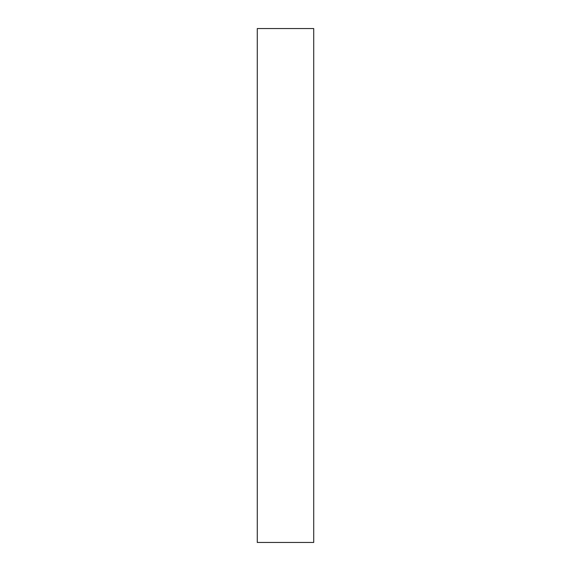 <?xml version="1.0" encoding="UTF-8"?>
<svg xmlns="http://www.w3.org/2000/svg" width="571" height="571" viewBox="0 0 571 571"><rect width="100%" height="100%" fill="white"/><g stroke="black" fill="none" stroke-linecap="round" stroke-linejoin="round"><path stroke-width="0.86" d="M313.715 285.5L313.715 28.55L257.285 28.55L257.285 542.45L313.715 542.45L313.715 285.5"/></g></svg>
